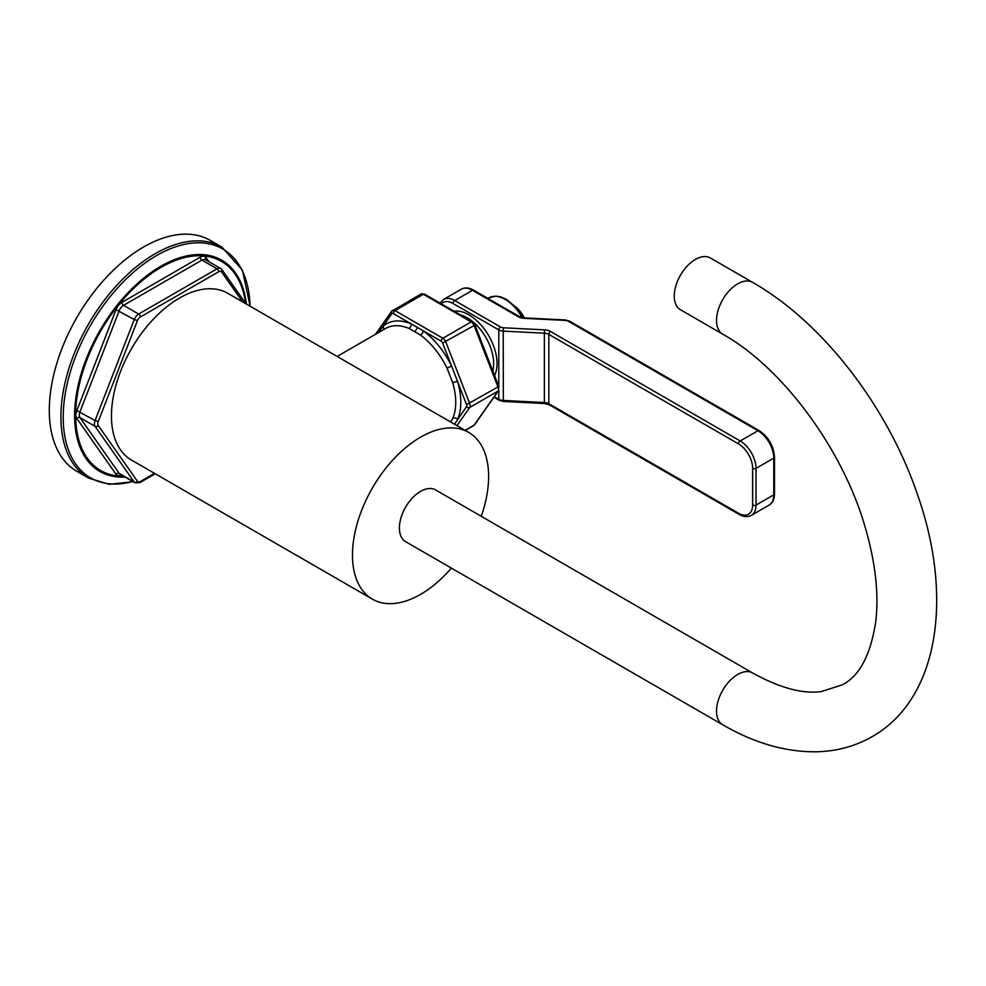 <?xml version="1.0" encoding="UTF-8"?>
<svg xmlns="http://www.w3.org/2000/svg" width="986" height="986" viewBox="0 0 986 986"><rect width="100%" height="100%" fill="white"/><g stroke="black" fill="none" stroke-linecap="round" stroke-linejoin="round"><path stroke-width="1.48" d="M49.3 410.324A133.344 76.994 120 0 0 76.92 471.37L88.518 478.062A133.344 76.994 -60 0 1 60.91 417.016A133.344 76.994 -60 0 1 119.109 282.822A133.344 76.994 -60 0 1 221.875 247.092L210.264 240.399A133.344 76.994 120 0 0 107.511 276.117A133.344 76.994 120 0 0 49.3 410.324M372.412 599.155A96.271 55.586 120 0 1 352.47 555.081A96.271 55.586 -60 0 1 394.499 458.194A96.271 55.586 -60 0 1 468.683 432.41L227.667 293.249A96.271 55.586 120 0 0 153.483 319.045A96.271 55.586 120 0 0 111.455 415.932A96.271 55.586 120 0 0 131.397 460.006L372.412 599.155A96.271 55.586 120 0 0 451.354 568.096M481.254 516.307A96.271 55.586 120 0 0 488.625 476.472A96.271 55.586 -60 0 0 468.683 432.41M420.554 491.373A29.9 17.267 120 0 0 401.019 517.712A29.9 17.267 120 0 0 405.603 541.671L722.726 724.772A29.9 17.267 120 0 1 718.141 700.812A29.9 17.267 120 0 1 737.676 674.461A29.9 17.267 120 0 1 752.626 672.982L435.504 489.882A29.9 17.267 120 0 0 420.554 491.373M752.626 282.378A29.9 17.267 -60 0 0 737.676 283.857A29.9 17.267 -60 0 0 718.141 310.208A29.9 17.267 -60 0 0 722.726 334.168L680.451 309.752A29.9 17.267 -60 0 1 675.866 285.792A29.9 17.267 -60 0 1 695.401 259.441A29.9 17.267 -60 0 1 710.339 257.962L752.626 282.378C822.817 322.299 887.819 406.898 917.572 494.836C953.179 595.729 939.559 698.285 872.228 736.616C854.973 746.427 836.066 751.492 815.521 751.8C784.831 751.911 753.896 742.902 722.726 724.772M450.762 422.057L452.747 418.335A58.001 33.487 -120 0 0 452.747 382.839L447.04 368.148A58.001 33.487 -120 0 0 420.418 335.018L409.017 328.437A58.001 33.487 -120 0 0 385.711 328.4L337.126 356.451M454.484 424.202L466.563 406.614A2.391 1.886 35.1 0 0 469.718 407.464A4.782 2.761 -120 0 0 469.718 403.557L445.795 341.895A4.782 2.761 -120 0 0 442.874 338.247L395.016 310.627A4.782 2.761 -120 0 0 392.625 310.393A4.782 2.761 -120 0 0 392.095 310.886A2.391 1.886 -144.9 0 0 391.602 311.329L375.432 334.34M452.747 418.335A3.587 2.699 23.7 0 1 457.627 419.321A61.588 35.558 -120 0 0 457.627 381.631L442.64 343.005L474.13 325.54L498.053 387.202A4.782 2.761 60 0 1 498.053 391.109L469.718 407.464L456.949 425.632M447.04 368.148L451.576 366.028A61.588 35.558 -120 0 0 423.302 330.865L393.328 313.548A2.391 1.38 -60 0 1 395.016 310.627L423.351 294.272L471.197 321.892A4.782 2.761 60 0 1 474.13 325.54L474.895 324.801L498.817 386.463L466.563 404.667L457.627 381.631A3.587 1.146 -16.2 0 0 452.747 382.839M409.017 328.437A3.587 2.342 -67.4 0 0 411.199 323.876A61.588 35.558 -120 0 0 382.925 326.391L378.316 332.676M245.6 303.343A120.748 69.71 120 0 0 155.061 271.076A120.748 69.71 120 0 0 75.675 415.254A120.748 69.71 120 0 0 123.521 476.189M208.921 261.709L206.099 257.691A9.564 5.522 120 0 0 200.232 257.161L121.87 302.406A9.564 5.522 120 0 0 116.015 309.703L76.834 410.681A9.564 5.522 120 0 0 76.834 418.495L116.015 474.241A9.564 5.522 120 0 0 121.451 474.993M246.389 304.058A121.944 70.4 120 0 0 155.455 269.56A121.944 70.4 120 0 0 74.603 415.611A121.944 70.4 120 0 0 125.074 477.076M132.79 481.538A132.149 76.304 -60 0 1 63.215 417.374A132.149 76.304 -60 0 1 155.221 256.36A132.149 76.304 -60 0 1 250.062 306.178M206.099 257.691A2.391 1.886 -35.1 0 0 205.717 259.86M221.419 269.203A7.173 4.141 120 0 0 220.617 268.451L205.519 259.737A7.173 4.141 120 0 0 201.933 260.094L123.57 305.34A7.173 4.141 120 0 0 119.17 310.8L79.989 411.791A7.173 4.141 120 0 0 79.989 417.645L119.17 473.391A7.173 4.141 120 0 0 119.972 474.143L135.07 482.857L139.852 482.622L155.209 473.761M200.232 257.161A2.391 1.38 -120 0 0 201.933 260.094L217.019 268.808L138.656 314.053L123.57 305.34A2.391 1.38 -120 0 1 121.87 302.406M116.015 474.241A2.391 1.886 144.9 0 1 119.17 473.391L134.269 482.105A7.173 4.141 120 0 0 135.07 482.857M76.834 418.495A2.391 1.886 144.9 0 1 79.989 417.645L95.087 426.359L134.269 482.105A2.391 1.886 144.9 0 0 137.424 481.267A4.782 2.761 120 0 0 140.357 481.525L154.506 473.354M76.834 410.681L95.087 420.504A7.173 4.141 120 0 0 95.087 426.359A2.391 1.886 144.9 0 0 98.243 425.521L137.424 481.267M116.015 309.703L134.269 319.513L95.087 420.504L98.243 421.614A4.782 2.761 120 0 0 98.243 425.521M218.719 271.742A2.391 1.38 -120 0 0 217.019 268.808A7.173 4.141 120 0 1 220.617 268.451L221.912 269.646A2.391 1.886 -35.1 0 1 221.64 272A4.782 2.761 120 0 0 218.719 271.742L140.357 316.987A2.391 1.38 -120 0 0 138.656 314.053A7.173 4.141 120 0 0 134.269 319.513L137.424 320.623L98.243 421.614M242.667 301.913L221.64 272M140.357 316.987A4.782 2.761 120 0 0 137.424 320.623M140.357 481.525A2.391 1.38 60 0 1 139.852 482.622M466.563 406.614A2.391 1.38 -120 0 0 466.563 404.667M442.64 343.005A2.391 1.38 -120 0 0 441.173 341.181L423.302 330.865A3.587 1.762 -53.5 0 1 420.418 335.018M441.173 341.181A2.391 1.38 -60 0 1 442.874 338.247L471.197 321.892A2.391 1.38 120 0 1 472.393 321.769L474.895 324.801M417.263 327.167A3.587 2.071 -60 0 1 414.736 331.259M393.328 313.548A2.391 1.38 -120 0 0 391.861 313.684L382.925 326.391A3.587 2.909 -132 0 1 383.357 329.755M391.861 313.684A2.391 1.886 -144.9 0 1 391.602 311.329L420.96 294.025A4.782 2.761 60 0 1 423.351 294.272A2.391 1.38 120 0 1 424.547 294.148L472.393 321.769M498.817 386.463L498.546 390.653A2.391 1.886 -144.9 0 1 498.053 391.109L474.13 425.139A4.782 2.761 60 0 1 473.588 425.644L465.281 430.438M498.546 390.653L474.623 424.695A2.391 1.886 -144.9 0 1 474.13 425.139L465.121 430.34M492.778 370.884A37.369 21.581 -120 0 0 467.228 317.8A37.369 21.581 -120 0 0 460.536 314.928M494.553 375.481A39.76 22.961 -120 0 0 468.929 314.867A39.76 22.961 -120 0 0 454.065 311.194M498.793 390.246L498.793 399.244L494.319 396.668M441.371 303.861A19.966 11.536 60 0 1 453.03 303.491L498.793 329.916L498.793 386.389M503.328 401.462L499.286 400.341A2.391 1.38 -60 0 1 498.793 399.244A7.173 4.141 180 0 0 503.242 400.439L544.371 402.522L544.371 333.194A7.173 4.141 180 0 1 548.82 334.39L738.526 443.91A19.966 11.536 60 0 1 752.651 468.375L752.651 505.091A19.966 11.536 60 0 1 738.526 513.238L548.82 403.718A7.173 4.141 0 0 0 544.371 402.522L544.457 403.533L503.328 401.462L503.242 331.111L544.371 333.194L544.58 329.854A9.564 5.522 180 0 1 550.508 331.456L740.215 440.976L757.975 430.734L568.269 321.202A4.782 2.761 0 0 0 565.311 320.401L524.17 318.33A9.564 5.522 180 0 1 518.242 316.728L472.479 290.303L454.719 300.557L500.481 326.982A2.391 1.38 120 0 0 498.793 329.916A7.173 4.141 0 0 0 503.242 331.111L503.452 327.783L544.58 329.854M738.526 443.91A2.391 1.38 120 0 1 740.215 440.976A22.37 12.917 60 0 1 756.028 468.375L773.788 458.12L773.788 494.836A2.391 1.38 0 0 0 774.491 493.863C774.429 499.187 772.642 502.934 769.154 505.078A22.37 12.917 -120 0 0 773.788 494.836L756.028 505.091A22.37 12.917 60 0 1 751.394 515.333L769.154 505.078M752.651 468.375A2.391 1.38 180 0 0 756.028 468.375L756.028 505.091A2.391 1.38 180 0 1 752.651 505.091M751.394 515.333C747.795 517.28 743.666 516.947 739.019 514.335A2.391 1.38 -60 0 1 738.526 513.238M739.019 514.335L549.313 404.815A2.391 1.38 -60 0 1 548.82 403.718L548.82 334.39A2.391 1.38 120 0 1 550.508 331.456M500.481 326.982A4.782 2.761 0 0 0 503.452 327.783M568.269 321.202A2.391 1.38 -60 0 1 569.464 321.091L565.422 319.969L524.293 317.886L519.437 316.617L473.674 290.192C469.028 287.579 464.899 287.246 461.288 289.206L443.54 299.448A22.37 12.917 60 0 1 454.719 300.557A2.391 1.38 120 0 0 453.03 303.491M518.242 316.728A2.391 1.38 -60 0 1 519.437 316.617M461.288 289.206A22.37 12.917 -120 0 1 472.479 290.303A2.391 1.38 -60 0 1 473.674 290.192M759.171 430.611A2.391 1.38 -60 0 0 757.975 430.734A22.37 12.917 -120 0 1 773.788 458.12A2.391 1.38 0 0 0 774.491 457.147C773.628 445.845 768.525 437.008 759.171 430.611L569.464 321.091M487.897 298.401L488.846 297.858A32.883 18.993 60 0 1 522.173 317.615M515.555 306.757A21.162 12.214 60 0 1 524.318 317.899M133.036 481.686L109.199 484.336L88.518 478.062M250.161 306.239L242.408 270.152L221.875 247.092M245.896 303.774L221.912 269.646M722.726 334.168C781.639 366.952 842.451 448.149 865.055 526.82C875.334 561.897 878.933 593.19 875.864 620.712C870.885 654.507 859.706 675.878 842.327 684.826L821.338 691.568C802.629 694.132 779.729 687.932 752.626 672.982M474.623 424.695L473.588 425.644M420.96 294.025L424.547 294.148M499.286 400.341L493.912 397.247M549.313 404.815L544.457 403.533M439.99 303.072L443.54 299.448M774.491 493.863L774.491 457.147M488.846 297.858L495.872 296.108L500.666 296.848L506.742 299.522L516.812 308.162L523.43 317.825M515.284 306.473L524.342 317.899"/></g></svg>
